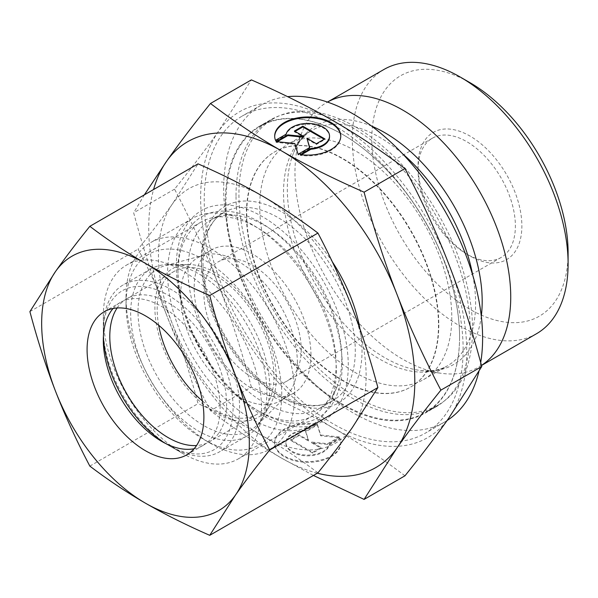 <?xml version="1.0" encoding="UTF-8"?>
<svg xmlns="http://www.w3.org/2000/svg" width="598" height="598" viewBox="0 0 598 598"><rect width="100%" height="100%" fill="white"/><g stroke="black" fill="none" stroke-linecap="round" stroke-linejoin="round"><path stroke-width="0.45" stroke-dasharray="2.99 2.24" d="M536.503 333.729A152.565 88.085 60 0 1 418.936 292.856A152.565 88.085 60 0 1 352.334 139.312A152.565 88.085 60 0 1 383.938 69.473M568.1 252.648A138.803 80.139 60 0 1 469.953 309.308A138.803 80.139 60 0 1 371.807 139.312A138.803 80.139 60 0 1 469.953 82.651M481.472 365.415A152.565 88.085 60 0 1 479.14 366.843A152.565 88.085 60 0 1 441.346 373.316A152.565 88.085 60 0 1 294.971 172.433A152.565 88.085 60 0 1 302.072 132.083A152.565 88.085 60 0 1 326.568 102.594A152.565 88.085 60 0 1 327.48 102.079L326.568 102.594M451.782 317.366A135.821 78.42 60 0 1 423.653 379.543A135.821 78.42 60 0 1 318.988 343.155A135.821 78.42 60 0 1 259.696 206.467A135.821 78.42 60 0 1 287.832 144.29A135.821 78.42 60 0 1 392.497 180.678A135.821 78.42 60 0 1 451.782 317.366M459.57 336.853A165.19 95.374 60 0 1 425.357 412.471A165.19 95.374 60 0 1 298.058 368.219A165.19 95.374 60 0 1 225.954 201.975A165.19 95.374 60 0 1 260.167 126.35A165.19 95.374 60 0 1 387.459 170.609A165.19 95.374 60 0 1 459.57 336.853M472.547 329.356A165.19 95.374 60 0 1 438.334 404.981A165.19 95.374 60 0 1 311.042 360.721A165.19 95.374 60 0 1 238.931 194.485A165.19 95.374 60 0 1 273.144 118.86A165.19 95.374 60 0 1 400.443 163.119A165.19 95.374 60 0 1 472.547 329.356M438.476 325.05A135.821 78.42 60 0 1 410.348 387.227A135.821 78.42 60 0 1 305.683 350.839A135.821 78.42 60 0 1 246.398 214.151A135.821 78.42 60 0 1 274.527 151.974A135.821 78.42 60 0 1 379.192 188.363A135.821 78.42 60 0 1 438.476 325.05M438.805 324.864A135.821 78.42 60 0 1 410.677 387.041A135.821 78.42 60 0 1 306.012 350.652A135.821 78.42 60 0 1 246.72 213.964A135.821 78.42 60 0 1 274.848 151.787A135.821 78.42 60 0 1 379.513 188.176A135.821 78.42 60 0 1 438.805 324.864M236.016 195.793A165.646 95.635 60 0 1 270.318 119.959A165.646 95.635 60 0 1 397.969 164.338A165.646 95.635 60 0 1 470.275 331.045A165.646 95.635 60 0 1 435.972 406.872A165.646 95.635 60 0 1 308.321 362.493A165.646 95.635 60 0 1 236.016 195.793M225.304 201.975A165.646 95.635 60 0 1 259.614 126.141A165.646 95.635 60 0 1 387.265 170.52A165.646 95.635 60 0 1 459.57 337.227A165.646 95.635 60 0 1 425.26 413.054A165.646 95.635 60 0 1 297.61 368.674A165.646 95.635 60 0 1 225.304 201.975M463.136 349.404A183.085 105.704 60 0 1 425.223 433.214A183.085 105.704 60 0 1 284.132 384.163A183.085 105.704 60 0 1 204.217 199.911A183.085 105.704 60 0 1 242.138 116.102A183.085 105.704 60 0 1 383.221 165.153A183.085 105.704 60 0 1 463.136 349.404M480.71 362.575A183.085 105.704 60 0 1 478.931 371.403M447.102 420.506A183.085 105.704 60 0 1 444.688 421.979A183.085 105.704 60 0 1 303.605 372.928A183.085 105.704 60 0 1 223.682 188.676A183.085 105.704 60 0 1 261.603 104.859A183.085 105.704 60 0 1 287.616 96.659M341.787 358.77A108.754 62.79 60 0 1 336.726 387.526A108.754 62.79 60 0 1 319.265 408.554A108.754 62.79 60 0 1 235.463 379.416A108.754 62.79 60 0 1 187.989 269.975A108.754 62.79 60 0 1 210.518 220.191A108.754 62.79 60 0 1 237.451 215.579A108.754 62.79 60 0 1 341.787 358.77M336.323 370.536A119.301 68.882 60 0 1 330.769 402.095A119.301 68.882 60 0 1 311.618 425.156A119.301 68.882 60 0 1 219.683 393.192A119.301 68.882 60 0 1 167.604 273.129A119.301 68.882 60 0 1 192.309 218.517A119.301 68.882 60 0 1 221.865 213.456A119.301 68.882 60 0 1 336.323 370.536M126.021 297.139A119.301 68.882 60 0 1 150.726 242.519A119.301 68.882 60 0 1 242.661 274.482A119.301 68.882 60 0 1 294.739 394.545A119.301 68.882 60 0 1 270.034 449.165A119.301 68.882 60 0 1 210.376 443.253A119.301 68.882 60 0 1 126.021 297.139L126.021 304.629A110.129 63.582 60 0 1 203.888 259.667A110.129 63.582 60 0 1 281.763 394.545A110.129 63.582 60 0 1 203.888 439.508A110.129 63.582 60 0 1 126.021 304.629M418.039 169.757A68.83 39.737 60 0 1 432.294 138.243A68.83 39.737 60 0 1 485.337 156.683A68.83 39.737 60 0 1 515.379 225.954A68.83 39.737 60 0 1 501.124 257.461A68.83 39.737 60 0 1 466.709 254.053A68.83 39.737 60 0 1 418.039 169.757L418.039 166.005A73.419 42.391 -120 0 0 469.953 255.929A73.419 42.391 -120 0 0 521.867 225.954A73.419 42.391 -120 0 0 469.953 136.038A73.419 42.391 -120 0 0 418.039 166.005M301.228 349.591A68.83 39.737 60 0 1 286.973 381.098A68.83 39.737 60 0 1 233.938 362.657A68.83 39.737 60 0 1 203.888 293.394A68.83 39.737 60 0 1 218.143 261.879A68.83 39.737 60 0 1 271.186 280.32A68.83 39.737 60 0 1 301.228 349.591M297.4 363.038A82.599 47.683 60 0 1 286.038 396.452A82.599 47.683 60 0 1 280.298 400.847A82.599 47.683 60 0 1 216.648 378.721A82.599 47.683 60 0 1 180.596 295.599A82.599 47.683 60 0 1 197.706 257.79A82.599 47.683 60 0 1 204.381 255.017A82.599 47.683 60 0 1 265.355 284.349A82.599 47.683 60 0 1 297.4 363.038M310.967 355.212A82.599 47.683 60 0 1 293.857 393.021A82.599 47.683 60 0 1 230.208 370.895A82.599 47.683 60 0 1 194.156 287.773A82.599 47.683 60 0 1 211.266 249.957A82.599 47.683 60 0 1 274.908 272.09A82.599 47.683 60 0 1 310.967 355.212M269.758 387.616A93.146 53.783 60 0 1 256.938 425.298A93.146 53.783 60 0 1 183.339 409.989A93.146 53.783 60 0 1 138.026 311.558A93.146 53.783 60 0 1 164.846 265.796A93.146 53.783 60 0 1 233.609 298.873A93.146 53.783 60 0 1 269.758 387.616M251.354 387.108C241.39 349.718 230.424 315.669 218.472 284.947C206.572 254.195 191.936 222.262 174.549 189.155C191.936 167.56 206.572 148.289 218.472 131.336A188.131 108.619 60 0 1 333.677 121.043A188.131 108.619 60 0 1 448.889 264.368A188.131 108.619 60 0 1 466.709 351.46A188.131 108.619 60 0 1 448.889 417.98A188.131 108.619 60 0 1 333.677 428.273C309.854 414.481 282.42 400.765 251.354 387.108L210.474 410.714C234.117 428.646 257.88 444.486 281.763 458.24L313.449 475.447M404.966 475.799C381.322 457.866 357.559 442.019 333.677 428.273A188.131 108.619 60 0 1 218.472 284.947A188.131 108.619 60 0 1 200.644 197.856A188.131 108.619 60 0 1 218.472 131.336L251.354 79.885M144.38 194.836L133.668 212.761C143.64 250.151 154.598 284.2 166.558 314.922A188.131 108.619 60 0 1 148.73 227.823A188.131 108.619 60 0 1 153.581 189.521M274.691 136.404A33.04 19.076 0 0 0 274.684 136.785A33.04 19.076 0 0 0 275.529 141.068L286.15 134.939A21.805 12.588 180 0 1 309.323 124.227A21.805 12.588 180 0 1 329.528 136.785M275.529 140.321L275.529 141.068M315.146 424.67A33.04 19.076 0 0 0 274.684 443.253A33.04 19.076 0 0 0 300.293 461.843A33.04 19.076 0 0 0 340.755 443.253A33.04 19.076 0 0 0 339.911 438.969L329.289 445.099A21.805 12.588 180 0 1 306.116 455.811A21.805 12.588 180 0 1 285.911 443.253A21.805 12.588 180 0 1 286.15 441.414A21.805 12.588 180 0 1 304.524 430.799L315.146 424.67L315.146 423.922L304.524 430.052A21.805 12.588 0 0 0 286.15 440.666A21.805 12.588 0 0 0 285.911 442.505A21.805 12.588 0 0 0 306.116 455.063A21.805 12.588 0 0 0 329.289 444.351L339.911 438.214A33.04 19.076 180 0 1 340.755 442.505A33.04 19.076 180 0 1 300.293 461.095A33.04 19.076 180 0 1 274.684 442.505A33.04 19.076 180 0 1 315.146 423.922M329.289 445.099L329.289 444.351M339.32 436.944L327.637 443.686L311.603 442.049L321.036 447.498L312.627 452.35L290.665 439.672L299.075 434.821L308.508 440.263L305.683 431.009L317.359 424.259L320.655 435.038L339.32 436.944L339.32 437.691L320.655 435.793L317.359 425.014L305.683 431.756L308.508 441.01L299.075 435.568L290.665 440.42L312.627 453.105L321.036 448.246L311.603 442.804L327.637 444.434L339.32 437.691M327.637 444.434L327.637 443.686M311.603 442.804L311.603 442.049M321.036 448.246L321.036 447.498M312.627 453.105L312.627 452.35M290.665 440.42L290.665 439.672M299.075 435.568L299.075 434.821M308.508 441.01L308.508 440.263M305.683 431.756L305.683 431.009M317.359 425.014L317.359 424.259M320.655 435.793L320.655 435.038M339.911 438.969L339.911 438.214M304.524 430.799L304.524 430.052M295.053 131.418L294.403 131.792L303.836 137.234M294.403 131.044L294.403 131.792M277.225 141.711L276.119 142.346L294.784 144.245L298.081 155.024L309.757 148.282L309.562 147.646M276.119 141.599L276.119 142.346M294.784 143.498L294.784 144.245M298.081 154.277L298.081 155.024M309.757 147.534L309.757 148.282M306.931 139.028L316.364 144.469L324.774 139.618L324.123 139.237M316.364 143.722L316.364 144.469M324.774 138.863L324.774 139.618M286.15 134.191L286.15 134.939M301.362 154.747L300.293 155.368A33.04 19.076 0 0 0 340.755 136.785A33.04 19.076 0 0 0 340.755 136.404M300.293 154.62L300.293 155.368M174.549 189.155L133.668 212.761M317.359 473.19A188.131 108.619 60 0 1 281.763 458.24A188.131 108.619 60 0 1 166.558 314.922C178.451 345.674 193.087 377.607 210.474 410.714M266.925 391.877A96.36 55.636 60 0 1 259.689 422.988A96.36 55.636 60 0 1 246.967 435.987A96.36 55.636 60 0 1 172.717 410.168A96.36 55.636 60 0 1 130.656 313.195A96.36 55.636 60 0 1 150.606 269.085A96.36 55.636 60 0 1 168.225 264.57A96.36 55.636 60 0 1 266.925 391.877M276.239 377.869A85.798 49.537 60 0 1 269.795 405.571A85.798 49.537 60 0 1 201.593 402.94A85.798 49.537 60 0 1 154.904 307.821A85.798 49.537 60 0 1 188.363 264.525A85.798 49.537 60 0 1 276.239 377.869M103.305 328.982A96.36 55.636 60 0 1 123.263 284.872A96.36 55.636 60 0 1 197.519 310.683A96.36 55.636 60 0 1 239.581 407.664A96.36 55.636 60 0 1 219.623 451.774A96.36 55.636 60 0 1 171.447 446.998A96.36 55.636 60 0 1 103.305 328.982L103.305 332.727A91.771 52.983 60 0 1 168.202 295.263A91.771 52.983 60 0 1 233.093 407.664A91.771 52.983 60 0 1 168.202 445.129A91.771 52.983 60 0 1 164.869 443.103M103.394 336.622A91.771 52.983 60 0 1 103.305 332.727M158.679 325.222A82.599 47.683 60 0 1 157.169 309.129A82.599 47.683 60 0 1 174.272 271.313A82.599 47.683 60 0 1 237.922 293.446A82.599 47.683 60 0 1 273.974 376.561A82.599 47.683 60 0 1 256.871 414.377A82.599 47.683 60 0 1 202.386 400.929M117.141 307.977A82.599 47.683 60 0 1 126.903 298.664A82.599 47.683 60 0 1 190.553 320.797A82.599 47.683 60 0 1 226.605 403.912A82.599 47.683 60 0 1 209.494 441.728A82.599 47.683 60 0 1 196.548 445.525M113.104 308.486A82.599 47.683 60 0 1 120.415 302.409A82.599 47.683 60 0 1 184.064 324.542A82.599 47.683 60 0 1 220.116 407.664A82.599 47.683 60 0 1 203.006 445.473A82.599 47.683 60 0 1 194.088 448.762M103.305 316.335A111.856 64.577 60 0 1 126.47 265.131A111.856 64.577 60 0 1 212.664 295.098A111.856 64.577 60 0 1 261.49 407.664A111.856 64.577 60 0 1 238.325 458.868A111.856 64.577 60 0 1 182.397 453.321A111.856 64.577 60 0 1 103.305 316.335L103.305 340.225M177.935 273.249A111.856 64.577 60 0 1 201.1 222.045A111.856 64.577 60 0 1 287.294 252.012A111.856 64.577 60 0 1 336.121 364.578A111.856 64.577 60 0 1 312.948 415.782A111.856 64.577 60 0 1 257.028 410.235A111.856 64.577 60 0 1 177.935 273.249L177.935 269.72A116.169 67.073 60 0 1 260.078 222.299A116.169 67.073 60 0 1 342.22 364.578A116.169 67.073 60 0 1 260.078 412A116.169 67.073 60 0 1 177.935 269.72M176.313 266.23A121.596 70.205 60 0 1 262.298 216.588A121.596 70.205 60 0 1 348.275 365.513A121.596 70.205 60 0 1 262.298 415.154A121.596 70.205 60 0 1 176.313 266.23M317.934 472.854C299.904 459.144 281.359 446.781 262.298 435.763A146.839 84.774 60 0 1 172.374 323.899C162.828 299.329 151.406 274.407 138.101 249.134C151.406 232.622 162.828 217.582 172.374 204.008A146.839 84.774 60 0 1 262.298 195.98A146.839 84.774 60 0 1 352.215 307.835A146.839 84.774 60 0 1 366.126 375.813A146.839 84.774 60 0 1 352.215 427.727A146.839 84.774 60 0 1 262.298 435.763C243.214 424.759 221.798 414.048 198.043 403.635C190.463 375.066 181.904 348.485 172.374 323.899A146.839 84.774 60 0 1 158.463 255.922A146.839 84.774 60 0 1 172.374 204.008L198.043 163.852M29.9 311.603L138.101 249.134M89.842 466.104L198.043 403.635M481.293 316.14A137.794 79.556 60 0 1 419.519 370.341A137.794 79.556 60 0 1 384.753 357.671A137.794 79.556 60 0 1 287.324 188.916A137.794 79.556 60 0 1 293.738 152.475A137.794 79.556 60 0 1 371.56 126.081M472.824 275.514A135.821 78.42 60 0 1 475.604 303.612A135.821 78.42 60 0 1 447.476 365.789A135.821 78.42 60 0 1 379.566 359.062A135.821 78.42 60 0 1 283.527 192.713A135.821 78.42 60 0 1 311.655 130.536A135.821 78.42 60 0 1 379.566 137.263A135.821 78.42 60 0 1 402.514 153.723M359.966 328.885A113.523 65.541 60 0 1 362.037 350.974A113.523 65.541 60 0 1 281.763 397.319A113.523 65.541 60 0 1 201.489 258.284A113.523 65.541 60 0 1 281.763 211.939A113.523 65.541 60 0 1 332.324 261.827M201.489 262.178A108.754 62.79 60 0 1 224.011 212.395A108.754 62.79 60 0 1 278.391 217.784A108.754 62.79 60 0 1 355.287 350.974A108.754 62.79 60 0 1 332.765 400.757A108.754 62.79 60 0 1 278.391 395.375A108.754 62.79 60 0 1 201.489 262.178M481.495 365.483L479.14 366.843M423.653 379.543L447.476 365.789C440.091 370.207 430.777 371.724 419.519 370.341L441.346 373.316M302.072 132.083L293.738 152.475C298.17 142.04 304.143 134.722 311.655 130.536L287.832 144.29M438.334 404.981L425.357 412.471M270.318 119.959L259.614 126.141M444.688 421.979L425.223 433.214M210.518 220.191L224.011 212.395C201.915 223.734 195.546 266.065 212.963 310.138C226.306 345.794 253.507 379.73 280.776 395.136C301.773 406.655 319.108 408.531 332.765 400.757L319.265 408.554M336.726 387.526L330.769 402.095M311.618 425.156L270.034 449.165M203.888 439.508L210.376 443.253M466.709 254.053L469.953 255.929M501.124 257.461L286.973 381.098M293.857 393.021L280.298 400.847M286.038 396.452L256.938 425.298M274.684 136.785L274.684 136.03M285.911 442.505L285.911 443.253M274.684 442.505L274.684 443.253M340.755 442.505L340.755 443.253M340.755 136.785L340.755 136.03M204.381 255.017L164.846 265.796M211.266 249.957L197.706 257.79M432.294 138.243L218.143 261.879M192.309 218.517L150.726 242.519M237.451 215.579L221.865 213.456M261.603 104.859L242.138 116.102M435.972 406.872L425.26 413.054M273.144 118.86L260.167 126.35M269.795 405.571L259.689 422.988M246.967 435.987L219.623 451.774M168.202 445.129L171.447 446.998M174.272 271.313L126.903 298.664M256.871 414.377L209.494 441.728M150.606 269.085L123.263 284.872M188.363 264.525L168.225 264.57M120.415 302.409L104.187 311.775M201.1 222.045L126.47 265.131M257.028 410.235L260.078 412M312.948 415.782L238.325 458.868M161.707 441.384L182.397 453.321M203.006 445.473L186.785 454.839"/><path stroke-width="0.9" d="M568.1 263.882L568.1 252.648A138.803 80.139 60 0 0 469.953 82.651L460.221 77.03A152.565 88.085 60 0 1 568.1 263.882A152.565 88.085 60 0 1 536.503 333.729L481.495 365.483M460.221 77.03A152.565 88.085 60 0 0 383.938 69.473L327.465 102.071A152.565 88.085 60 0 1 444.733 144.088A152.565 88.085 60 0 1 510.737 297.004A152.565 88.085 60 0 1 481.472 365.415M287.616 96.659A183.085 105.704 60 0 1 417.471 170.826A183.085 105.704 60 0 1 482.608 338.162A183.085 105.704 60 0 1 480.71 362.575M478.931 371.403A183.085 105.704 60 0 1 447.102 420.506M210.474 103.491L251.354 79.885C282.42 93.542 309.854 107.259 333.677 121.043C357.559 134.797 381.322 150.644 404.966 168.576C422.352 201.683 436.989 233.616 448.889 264.368C460.841 295.083 471.807 329.139 481.771 366.529L448.889 417.98C436.989 434.925 422.352 454.196 404.966 475.799L364.085 499.405L396.967 447.954C408.868 431.001 423.504 411.73 440.89 390.135C423.504 357.021 408.868 325.095 396.967 294.336C385.015 263.621 374.049 229.565 364.085 192.175C333.026 178.525 305.585 164.809 281.763 151.017C257.88 137.263 234.117 121.424 210.474 103.491C193.087 125.087 178.451 144.365 166.558 161.311L144.38 194.836M153.581 189.521A188.131 108.619 60 0 1 166.558 161.311A188.131 108.619 60 0 1 281.763 151.017A188.131 108.619 60 0 1 396.967 294.336A188.131 108.619 60 0 1 414.795 381.434A188.131 108.619 60 0 1 396.967 447.954A188.131 108.619 60 0 1 317.359 473.19M340.755 136.404A33.04 19.076 0 0 0 315.146 118.195A33.04 19.076 0 0 0 274.691 136.404M275.529 140.321A33.04 19.076 180 0 1 274.684 136.03A33.04 19.076 180 0 1 315.146 117.447A33.04 19.076 180 0 1 340.755 136.03A33.04 19.076 180 0 1 300.293 154.62L310.915 148.483A21.805 12.588 0 0 0 329.289 137.876A21.805 12.588 0 0 0 329.528 136.03A21.805 12.588 0 0 0 309.323 123.48A21.805 12.588 0 0 0 286.15 134.191L275.529 140.321M310.915 148.483L310.915 149.238L301.362 154.747M329.528 136.03L329.528 136.785A21.805 12.588 180 0 1 329.289 138.624A21.805 12.588 180 0 1 310.915 149.238M302.812 126.185L324.774 138.863L316.364 143.722L306.931 138.273L309.757 147.534L298.081 154.277L294.784 143.498L276.119 141.599L287.802 134.856L303.836 136.486L294.403 131.044L302.812 126.185L302.812 126.933L295.053 131.418M303.836 136.486L303.836 137.234L287.802 135.604L277.225 141.711M287.802 134.856L287.802 135.604M309.562 147.646L306.931 138.273M324.123 139.237L302.812 126.933M313.449 475.447L364.085 499.405M481.771 366.529L440.89 390.135M404.966 168.576L364.085 192.175M164.869 443.103A91.771 52.983 60 0 1 103.394 336.622M196.548 445.525A82.599 47.683 60 0 1 109.793 336.48A82.599 47.683 60 0 1 117.141 307.977M202.386 400.929A82.599 47.683 60 0 1 158.679 325.222M194.088 448.762A82.599 47.683 60 0 1 161.707 441.384A82.599 47.683 60 0 1 103.305 340.225A82.599 47.683 60 0 1 113.104 308.486M87.084 349.591A82.599 47.683 60 0 1 104.187 311.775A82.599 47.683 60 0 1 167.836 333.908A82.599 47.683 60 0 1 203.888 417.03A82.599 47.683 60 0 1 186.785 454.839A82.599 47.683 60 0 1 123.136 432.713A82.599 47.683 60 0 1 87.084 349.591M209.734 295.539C185.985 285.134 164.57 274.422 145.486 263.419A146.839 84.774 60 0 1 235.403 375.275A146.839 84.774 60 0 1 249.314 443.253A146.839 84.774 60 0 1 235.403 495.166C244.948 481.599 256.378 466.552 269.683 450.04C256.378 424.767 244.948 399.845 235.403 375.275C225.88 350.69 217.321 324.116 209.734 295.539L317.934 233.071C331.24 258.343 342.669 283.265 352.215 307.835C361.738 332.421 370.297 359.002 377.884 387.571L352.215 427.727C342.669 441.302 331.24 456.341 317.934 472.854L209.734 535.322L235.403 495.166A146.839 84.774 60 0 1 145.486 503.202C164.57 514.205 185.985 524.917 209.734 535.322M29.9 311.603C37.487 340.18 46.046 366.753 55.569 391.339A146.839 84.774 60 0 1 41.658 323.361A146.839 84.774 60 0 1 55.569 271.447L29.9 311.603M89.842 226.321C76.537 242.833 65.115 257.88 55.569 271.447A146.839 84.774 60 0 1 145.486 263.419C126.425 252.401 107.879 240.037 89.842 226.321L198.043 163.852C221.798 174.265 243.214 184.969 262.298 195.98C281.359 206.998 299.904 219.361 317.934 233.071M269.683 450.04L377.884 387.571M89.842 466.104C107.879 479.82 126.425 492.184 145.486 503.202A146.839 84.774 60 0 1 55.569 391.339C65.115 415.909 76.537 440.831 89.842 466.104M371.56 126.081A137.794 79.556 60 0 1 384.753 132.659A137.794 79.556 60 0 1 482.19 301.422A137.794 79.556 60 0 1 481.293 316.14M332.324 261.827A113.523 65.541 60 0 1 359.966 328.885M402.514 153.723A135.821 78.42 60 0 1 472.824 275.514"/></g></svg>
